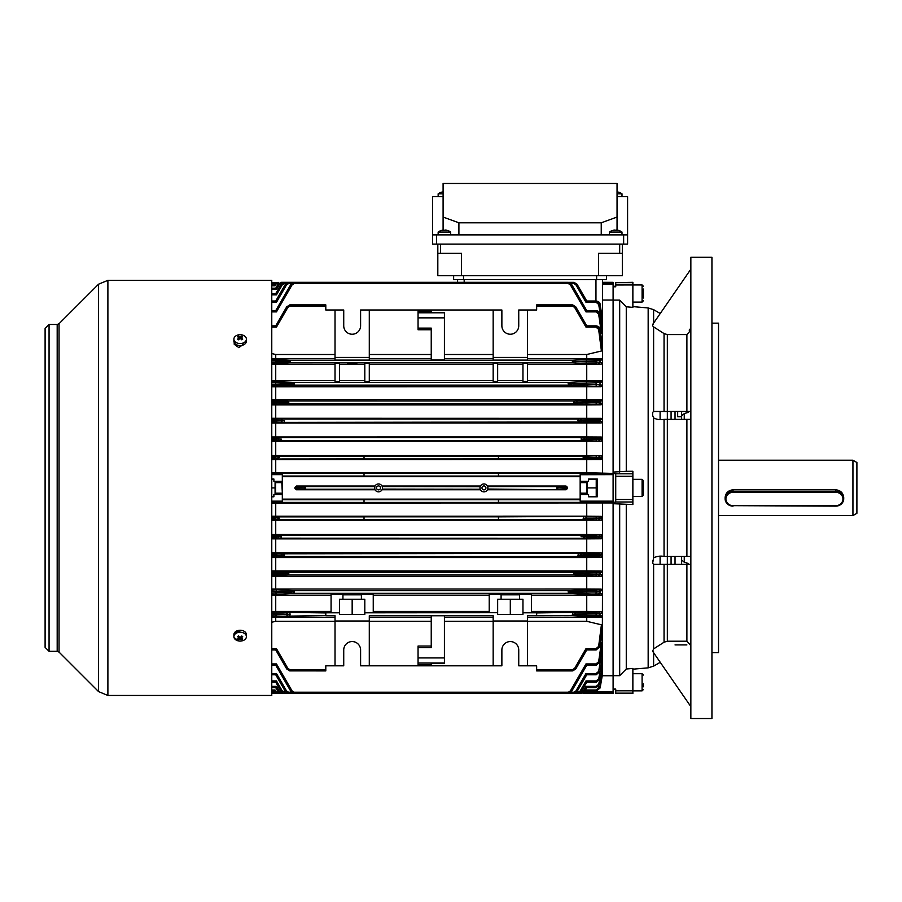<?xml version="1.0" encoding="UTF-8"?>
<svg xmlns="http://www.w3.org/2000/svg" width="902" height="902" viewBox="0 0 902 902"><rect width="100%" height="100%" fill="white"/><g stroke="black" fill="none" stroke-linecap="round" stroke-linejoin="round"><path stroke-width="1.35" d="M617.047 193.84L621.997 193.84A10.542 10.542 0 0 0 618.716 192.205L618.716 192.205M617.047 191.878A10.52 10.52 0 0 1 618.704 192.227M243.439 344.26L238.827 347.631L234.216 344.26L234.216 342.546M238.827 640.894L234.216 637.737M271.773 280.342L271.773 695.465L107.89 695.465L107.89 280.342L271.773 280.342M49.058 651.312L49.058 324.483L45.1 328.441L45.1 647.365L49.058 651.312L57.187 651.312L59.047 652.09L98.566 691.597L107.89 695.465M234.216 633.249L241.375 630.329M275.076 481.307L275.076 494.488M271.773 479.334L273.881 479.334M271.773 487.903L274.546 487.903M271.773 496.461L273.881 496.461M275.595 494.488L275.595 481.307M643.408 683.84L643.408 686.783M580.155 501.084L580.155 483.156L580.674 493.168L586.875 493.168M643.408 491.398L643.408 480.653L643.408 495.153L642.089 496.461L642.089 479.334L643.408 480.653M481.972 487.903A1.973 1.973 0 0 0 483.946 489.876A1.973 1.973 0 0 0 485.919 487.903A1.973 1.973 0 0 0 483.946 485.919A1.973 1.973 0 0 0 481.972 487.903M376.54 487.903A1.973 1.973 0 0 0 378.513 489.876A1.973 1.973 0 0 0 380.497 487.903A1.973 1.973 0 0 0 378.513 485.919A1.973 1.973 0 0 0 376.54 487.903M357.564 357.429L346.763 357.429M352.163 363.269C345.906 363.393 345.906 363.517 352.163 363.641C358.421 363.517 358.421 363.393 352.163 363.269C345.906 363.393 345.906 363.517 352.163 363.641C358.421 363.517 358.421 363.393 352.163 363.269M487.43 486.031L566.005 486.031L567.493 487.328L557.988 487.903A1.319 1.139 93.5 0 1 556.85 489.222L556.85 486.584L487.678 486.584L487.903 487.903A3.958 3.958 0 0 0 483.946 483.946A3.958 3.958 0 0 0 479.988 487.903A3.958 3.958 0 0 0 483.946 491.849A3.958 3.958 0 0 0 487.903 487.903M580.155 494.488L588.589 494.488L588.589 496.799L597.282 496.799L597.282 479.007L588.589 479.007L588.589 481.307L580.155 481.307L580.155 483.156M375.04 489.775L296.454 489.775L294.965 488.478L294.965 487.328L296.454 486.031L375.04 486.031L375.66 485.175M294.965 488.478L304.481 487.903L294.965 487.328M581.452 439.15L581.328 437.82L581.068 439.139L584.496 439.195L581.452 439.127M281.007 439.127L281.131 440.458L281.39 439.139L275.73 438.947L281.007 439.15M578.317 420.704L578.193 419.374L577.934 420.693L581.362 420.749L578.317 420.682M284.141 420.682L284.265 422.012L284.525 420.693L275.73 420.309L275.73 421.076L284.141 420.704M275.73 401.593L276.474 400.274L288.539 400.928L288.798 402.236L288.539 400.928L573.92 400.928L585.984 400.274L586.74 401.57L585.984 404.209L573.92 403.555L573.92 400.928L574.044 402.224L577.088 402.303L573.661 402.236L573.92 403.555L288.539 403.555L288.414 402.247L275.73 401.593L275.73 402.878L288.798 402.236L288.539 403.555L276.474 404.209L275.73 402.878M271.773 384.793L293.962 383.801L294.097 382.471L568.373 382.471L585.984 381.49L586.74 382.786L585.984 386.09L568.373 385.109L568.373 382.471L568.113 383.79L571.541 383.846L568.497 383.778L568.373 385.109L294.097 385.109L294.356 383.79L294.097 385.109L271.773 386.09M271.773 360.8L275.73 360.8L276.474 359.503L289.846 360.225L290.106 361.544L289.846 360.225L572.612 360.225L585.984 359.503L586.74 360.8L585.984 363.596L572.612 362.863L572.612 360.225L572.736 361.533L575.78 361.601L572.353 361.544L572.612 362.863L289.846 362.863L289.722 361.555L275.73 360.823L275.73 362.266L290.106 361.544L289.846 362.863L276.474 363.596L275.73 362.288L271.773 362.288M581.452 536.679L581.328 535.348L581.068 536.656L586.74 536.859L581.452 536.645M281.007 536.645L281.131 537.975L281.39 536.656L277.974 536.6L281.007 536.679M271.773 503.023L602.559 502.955L602.559 554.2L600.112 554.696L600.056 555.666L586.74 555.519L585.984 556.827L578.193 556.433L578.193 553.794L578.317 555.102L586.74 555.497L586.74 554.73L577.934 555.113L578.193 556.433L284.265 556.433L284.141 555.125L281.108 555.057L284.525 555.113L284.265 556.433L276.474 556.827L275.73 554.707L276.474 553.4L284.265 553.794L284.525 555.113L284.265 553.794L585.984 553.4L586.74 554.707L596.199 554.707L596.199 553.4L601.194 552.825L602.559 554.2L602.254 675.699M586.74 574.202L585.984 575.532L573.92 574.878L573.92 572.24L574.044 573.548L586.74 574.202L586.74 572.917L573.661 573.559L573.92 574.878L288.539 574.878L288.414 573.571L285.382 573.503L288.798 573.559L288.539 574.878L271.773 575.532M568.497 592.028L568.373 590.697L568.113 592.005L586.74 592.986L586.74 591.036L568.497 591.994M293.962 591.994L294.097 593.324L294.356 592.005L290.929 591.949L293.962 592.028M598.815 612.12A1.308 1.285 -103.8 0 1 600.101 613.574L596.166 613.507L596.166 612.21L601.127 611.545L602.559 612.965L600.101 613.574L599.92 615.22L586.74 614.995L585.984 616.303L572.612 615.57L572.612 612.932L572.736 614.239L586.74 614.972L586.74 613.529L572.353 614.251L572.612 615.57L527.433 615.705L527.433 621.004L493.168 621.004L493.168 665.811L501.873 665.811L501.873 649.992A8.434 8.434 0 0 1 510.307 641.559A8.434 8.434 0 0 1 518.74 649.992L518.74 665.811L527.433 665.811L527.433 621.004M501.084 599.255L497.656 599.255L497.656 612.706L489.222 612.706L489.222 594.339L501.084 594.339L501.084 599.255L519.529 599.255L519.529 594.339L531.391 594.339L531.391 612.706L522.957 612.808L536.656 612.808L536.656 615.57M487.734 489.031L566.005 489.775L487.43 489.775M271.773 501.162L282.315 501.162L282.315 494.488L273.881 494.488L273.881 496.799L271.773 496.799M493.168 621.004L493.168 615.705L369.29 615.705L369.29 621.004L335.025 621.004L335.025 615.705L325.802 615.705L325.802 612.808L339.513 612.808L331.079 612.706L331.079 594.339L342.94 594.339L342.94 599.255L361.386 599.255L361.386 594.339L373.248 594.339L373.248 612.706L364.814 612.808L497.656 612.706M290.106 614.251L289.846 615.57L289.722 614.262L286.689 614.307L290.106 614.251L289.846 612.932L290.106 614.251M498.445 456.277L585.984 456.198L586.74 457.494L585.984 458.983L583.414 458.904L583.414 456.277L583.549 457.573L586.582 457.652L583.154 457.585L583.414 458.904L364.025 458.949L364.025 456.22L498.445 456.22L498.445 458.904M276.395 458.904L279.304 457.585L274.997 456.198L275.73 457.494L274.997 458.983L364.025 458.904M586.74 518.278L585.984 519.608L583.414 519.529L583.414 516.891L583.549 518.199L586.74 518.278L583.154 518.21L583.414 519.529L498.445 519.529L498.445 516.846L364.025 516.846L364.025 519.575L276.395 519.529L279.304 518.21L274.997 516.812L275.73 518.12L271.773 518.12M602.559 502.955L613.101 502.955L613.101 473.403L498.445 473.403L498.445 476.076L364.025 476.076L364.025 473.37L271.773 473.403M632.866 282.642L615.728 282.642L632.866 282.315L632.866 307.379L626.27 306.793L626.27 471.329L632.866 471.261L632.866 504.545L613.101 503.711L613.101 502.391L498.445 502.391L498.445 499.731L364.025 499.731L364.025 502.425L271.773 502.391M296.454 486.031L305.62 486.584L305.62 489.222L374.792 489.222L374.792 486.584L305.62 486.584A1.319 1.139 93.5 0 0 304.481 487.903A1.319 1.139 -93.5 0 0 305.62 489.222L296.454 489.775M382.279 489.098L480.214 489.222L479.988 487.903M501.084 594.801L519.529 594.801M342.94 594.801L361.386 594.801M381.997 486.031L480.462 486.031M480.18 486.697L382.245 486.584L382.471 487.903A3.958 3.958 0 0 0 378.513 483.946A3.958 3.958 0 0 0 374.567 487.903A3.958 3.958 0 0 0 378.513 491.849A3.958 3.958 0 0 0 382.471 487.903M480.462 489.775L381.997 489.775M580.155 499.122L282.315 499.122M580.155 476.684L282.315 476.684M580.155 474.723L613.101 474.632M271.773 518.3L275.73 518.3L274.997 519.608L276.395 519.529M271.773 520.251L275.73 520.274L275.73 534.491L271.773 534.514M586.74 503.045L586.74 516.169L601.239 516.26L602.559 517.59L600.112 518.075L602.559 518.909L601.307 520.183L275.73 520.274M601.307 520.183L585.984 519.608M498.445 519.575L364.025 519.575M498.445 516.891L601.239 516.26M586.74 516.169L271.773 516.192M498.445 502.425L364.025 502.425M602.559 300.05L613.101 300.05L613.101 282.315L602.559 282.315L602.559 279.676L602.559 458.205L601.239 459.546L271.773 459.603M585.984 456.198L601.307 455.611L602.559 456.886L600.112 457.72A1.308 1.285 101.3 0 1 598.827 459.062L585.984 458.983M601.307 455.611L271.773 455.555M498.445 473.37L364.025 473.37M626.27 306.793L619.685 300.107L613.101 300.107L613.101 473.403L586.74 472.749L271.773 472.772M493.168 617.261L444.415 617.261M431.235 617.261L369.29 617.261M418.054 657.93L444.415 657.93L444.415 615.75L431.235 615.75L431.235 647.681L418.054 647.681L418.054 664.492L431.235 664.492L431.235 663.376L431.235 664.492M431.235 311.303L431.235 312.419L431.235 311.303L418.054 311.303L418.054 328.114L431.235 328.114L431.235 360.045L444.415 360.045L444.415 312.419L431.235 312.419M493.168 309.995L493.168 360.101L527.433 360.101L527.433 309.995L518.74 309.995L518.74 325.802A8.434 8.434 0 0 1 510.307 334.236A8.434 8.434 0 0 1 501.873 325.802L501.873 309.995L360.597 309.995L360.597 325.802A8.434 8.434 0 0 1 352.163 334.236A8.434 8.434 0 0 1 343.73 325.802L343.73 309.995L335.025 309.995L335.025 357.429L369.29 357.429L369.29 309.995M493.168 354.509L444.415 354.509M431.235 354.509L369.29 354.509M418.054 328.114L418.054 329.76L431.235 329.76M285.9 283.589L284.265 283.589L284.141 282.337L281.108 284.288L275.73 293.612L271.773 293.612M281.627 283.589L281.007 282.337L277.974 284.288L275.73 288.178L271.773 288.178M278.109 282.495L276.395 283.589L278.538 282.394M271.773 285.821L274.997 285.821L276.395 283.589L278.493 283.589M602.559 311.337L601.51 312.904M600.112 304.335L600.112 304.335C600.056 302.587 598.748 301.482 596.199 301.009L586.74 301.009L596.199 301.009L600.112 304.335L602.559 319.443L599.999 304.346L602.559 320.774L601.318 321.653M493.168 380.633L369.29 380.633M493.168 364.363L369.29 364.363M364.814 364.363L339.513 364.363M364.814 380.633L339.513 380.633M527.433 364.363L586.74 364.363L586.74 380.633L527.433 380.633M522.957 364.363L497.656 364.363M522.957 380.633L497.656 380.633M493.168 358.545L444.415 358.545M431.235 358.545L369.29 358.545M335.025 358.545L275.73 358.545L275.73 354.509L335.025 354.509M342.94 599.255L339.513 599.255L339.513 612.706M598.849 589.626A1.308 1.285 -102.7 0 1 600.134 591.047L596.211 591.013L596.211 589.705L601.149 589.096L602.559 590.506L600.134 591.047L599.931 593.212L602.559 593.843L601.397 595.061L586.74 595.162L586.74 611.432L601.127 611.545M586.74 611.432L531.391 611.432M489.222 611.432L373.248 611.432M331.079 595.162L275.73 595.162L275.73 611.432L271.773 611.466M331.079 611.432L275.73 611.432M489.222 595.162L373.248 595.162M493.168 621.298L444.415 621.298M431.235 621.298L369.29 621.298M601.42 617.137L598.635 616.382A1.308 1.297 104.6 0 0 599.92 615.22L602.559 615.942L601.42 617.137L527.433 617.261M598.635 616.382L585.984 616.303M586.74 617.261L586.74 621.298L527.433 621.298M493.168 665.811L369.29 665.811L369.29 621.004M335.025 621.004L335.025 665.811L343.73 665.811L343.73 649.992A8.434 8.434 0 0 1 352.163 641.559A8.434 8.434 0 0 1 360.597 649.992L360.597 665.811L369.29 665.811M572.353 670.908L572.612 669.634L572.353 670.908L536.656 670.908L536.656 665.811L527.433 665.811M335.025 309.995L325.802 309.995L325.802 304.887L290.106 304.887L289.846 306.161L290.106 304.887M418.054 647.681L418.054 646.046L431.235 646.046M335.025 621.298L275.73 621.298L271.773 622.245M335.025 665.811L325.802 665.811L325.802 670.908L289.722 670.896L286.689 668.934L275.73 649.947L271.773 649.947M572.736 304.91L575.78 306.86L586.74 325.847L596.166 325.847L586.74 325.847L585.984 327.11L574.653 307.469L572.612 306.161L572.736 304.91L572.612 306.161L572.353 304.887L536.656 304.887L536.656 309.995L527.433 309.995M600.101 329.253L600.101 329.264C600.146 327.55 598.827 326.423 596.166 325.847L600.101 329.264L602.559 346.92L599.92 329.275L602.559 349.626L601.42 351.002L586.74 354.509L527.433 354.509M601.42 351.002L598.635 329.399L595.996 327.11L585.984 327.11L595.996 327.11L595.996 325.847L599.92 329.275L598.635 329.399M278.402 693.379L271.773 693.288M271.773 474.632L282.315 474.632L282.315 481.307L273.881 481.307L273.881 479.007L271.773 479.007M566.005 486.031L556.85 486.584A1.319 1.139 -93.5 0 1 557.988 487.903L567.493 488.478L567.493 487.328M567.493 488.478L566.005 489.775M615.728 690.819L615.728 689.027L613.101 689.027L613.101 503.711L613.101 675.688L619.685 675.688L626.27 669.002L632.866 668.427L632.866 690.819L615.728 690.819L615.728 693.48L632.866 693.48L632.866 690.819M584.068 693.379L613.101 693.48L613.101 675.756L602.559 675.756M580.155 481.307L580.155 474.632M586.74 457.686L602.559 458.205L602.559 472.84M271.773 282.506L278.402 282.416M271.773 571.586L288.539 572.24L288.798 573.559L288.539 572.24L573.92 572.24L585.984 571.586L586.74 572.917M335.025 617.261L275.73 617.261L275.73 621.298M271.773 617.227L275.73 617.261M598.827 571.518A1.308 1.285 -102.1 0 1 600.112 572.917L596.199 572.894L596.199 571.586L601.172 571.011L602.559 572.387L600.112 572.917L599.999 574.405L602.559 574.98L601.375 576.209L586.74 576.31L586.74 589.006L271.773 589.029M586.74 589.006L601.149 589.096M586.74 595.162L531.391 595.162M601.397 595.061L568.373 593.324L294.097 593.324L276.474 594.317L275.73 593.009L276.474 589.705L294.097 590.697L568.373 590.697L585.984 589.705L586.74 591.013L596.211 591.013L596.03 593.009L599.931 593.212A1.308 1.285 103.3 0 1 598.646 594.395M271.773 595.14L275.73 595.162M601.375 576.209L585.984 575.532M271.773 576.277L275.73 576.31L275.73 589.006M586.74 576.31L275.73 576.31M601.352 557.459L598.77 556.895A1.308 1.285 102 0 0 600.056 555.666L602.559 556.218L601.352 557.459L586.74 557.549L586.74 570.91L601.172 571.011M586.74 570.91L271.773 570.943M598.77 556.895L585.984 556.827M271.773 557.526L275.73 557.549L275.73 570.91M586.74 557.549L275.73 557.549M598.815 535.066A1.308 1.285 -101.4 0 1 600.101 536.419L596.199 536.442L596.199 535.134L601.217 534.582L602.559 535.923L600.101 536.419L602.559 537.524L601.33 538.787L586.74 538.877L586.74 552.734L601.194 552.825M586.74 552.734L271.773 552.768M598.793 538.257L276.474 538.178L275.73 536.882L276.474 535.134L585.984 535.134L586.74 536.442L600.078 537.006A1.308 1.285 101.6 0 1 598.793 538.257L601.33 538.787M271.773 538.844L275.73 538.877L275.73 552.734M586.74 538.877L275.73 538.877M586.74 520.274L586.74 534.491L601.217 534.582M586.74 534.491L275.73 534.491M275.73 503.045L275.73 516.169M596.053 649.947L595.996 648.685L598.635 646.396L601.42 624.804L586.74 621.298M601.42 624.804L602.559 626.18L599.92 646.531L602.559 628.874L600.101 646.542L596.166 649.947L600.101 646.542M325.802 669.634L289.846 669.634L289.722 670.896L289.846 669.634L287.817 668.326L276.474 648.685L275.73 649.947M294.097 692.217L293.962 693.469L290.929 691.507L275.73 665.18L271.773 665.18L275.73 665.18L276.474 663.917L292.056 690.898L294.097 692.217L293.962 693.469L294.097 692.217L568.373 692.217L568.497 693.469L571.541 691.507L586.74 665.18L596.211 665.18L596.03 663.917L598.646 661.662L601.397 642.686L600.676 642.54M571.011 692.217L573.92 692.217L574.044 693.469L577.088 691.507L586.74 674.786L596.199 674.786L596.098 673.535L598.714 671.302L601.318 654.153M291.447 692.217L288.539 692.217L288.414 693.469L288.539 692.217L288.414 693.469L285.382 691.507L275.73 674.786L271.773 674.786L275.73 674.786L276.474 673.535L271.773 673.535L276.474 673.535L286.509 690.898L276.474 673.535M576.57 692.217L578.193 692.217L578.317 693.469L581.362 691.507L586.74 682.194L596.199 682.194L596.154 680.931L598.77 678.71L599.774 672.542M288.414 693.469L284.141 693.469L284.265 692.217L284.141 693.469L281.108 691.507L275.73 682.194L271.773 682.194L275.73 682.194L276.474 680.931L271.773 680.931L276.474 680.931L282.236 690.898L276.474 680.931M580.843 692.217L581.452 693.469L584.496 691.507L586.74 687.617L596.199 687.617L596.188 686.366L598.793 684.156L599.402 680.559M281.007 693.469L281.131 692.217L281.007 693.469L277.974 691.507L275.73 687.617L271.773 687.617L275.73 687.617L276.474 686.366L279.101 690.898L281.131 692.217L281.007 693.469L284.525 693.48M583.414 692.217L583.154 693.48L583.414 692.217L585.984 689.985L586.74 691.236L583.154 693.48M279.304 693.48L276.395 692.217L279.304 693.48M601.307 673.354L602.559 673.783L600.101 687.967L596.211 691.236L596.199 689.985L585.984 689.985L596.199 689.985L598.815 687.786L599.052 686.411M278.493 692.217L276.395 692.217L274.997 689.985L271.773 689.985L274.997 689.985M586.74 691.236L596.199 691.236L600.112 687.967L602.559 673.997L600.112 687.967L598.815 687.786M601.33 669.137L602.559 669.701L600.078 684.336L602.547 670.163M601.352 662.835L602.559 663.534L600.056 678.879L602.559 664.312L600.112 678.89L596.199 682.194L600.112 678.89M601.375 654.164L602.559 655.032L600.112 671.46L602.559 656.352L600.112 671.46L596.199 674.786L600.112 671.46M601.397 642.686L602.559 643.746L599.931 661.809L602.559 645.979L600.134 661.82L596.211 665.18L600.134 661.82M497.656 363.224L493.168 363.224L493.168 381.32L497.656 381.32L497.656 363.224M527.433 363.224L522.957 363.224L522.957 381.32L527.433 381.32L527.433 363.224M586.74 364.363L601.127 364.25L585.984 363.596M335.025 364.363L271.773 364.329M339.513 363.224L335.025 363.224L335.025 381.32L339.513 381.32L339.513 363.224M369.29 363.224L364.814 363.224L364.814 381.32L369.29 381.32L369.29 363.224M335.025 357.429L335.025 360.101L369.29 360.101L369.29 357.429M271.773 358.579L275.73 358.545M601.42 358.669L602.559 359.853L595.996 360.8L595.996 359.503L601.42 358.669L527.433 358.545M271.773 381.49L294.097 382.471L294.356 383.79L275.73 382.809L275.73 384.771M335.025 380.633L271.773 380.667M601.397 380.745L602.559 381.952L596.03 382.786L596.03 381.49L601.397 380.745L586.74 380.633M598.646 381.411A1.308 1.285 -103.3 0 1 599.931 382.595L600.134 384.759L602.559 385.301L601.149 386.699L271.773 386.766M601.149 386.699L585.984 386.09M271.773 404.863L586.74 404.885L601.172 404.795L585.984 404.209M601.375 399.597L602.559 400.815L596.098 401.57L596.098 400.274L601.375 399.597L586.74 399.496L271.773 399.518M271.773 423.038L601.194 422.97L578.193 422.012L276.474 422.395L275.73 421.076M601.352 418.348L602.559 419.588L596.154 420.287L596.154 418.979L601.352 418.348L271.773 418.28M271.773 441.281L601.217 441.225L581.328 440.458L276.474 440.661L275.73 439.353L271.773 439.353M601.33 437.019L602.559 438.271L596.188 438.924L596.188 437.617L601.33 437.019L586.74 436.929L271.773 436.951M598.793 437.538A1.308 1.285 -101.6 0 1 600.078 438.789L602.559 439.872L601.217 441.225M598.77 418.9A1.308 1.285 -102 0 1 600.056 420.129L600.112 421.099L602.559 421.606L601.194 422.97M598.714 400.195A1.308 1.285 -102.5 0 1 599.999 401.401L600.112 402.89L602.559 403.408L601.172 404.795M598.635 359.413A1.308 1.297 -104.6 0 1 599.92 360.586L600.101 362.232L602.559 362.841L601.127 364.25M275.73 459.625L275.73 472.749M586.74 459.625L586.74 472.749M275.73 441.315L275.73 455.533M586.74 441.315L586.74 455.533M275.73 423.061L275.73 436.929M586.74 423.061L586.74 436.929M275.73 404.885L275.73 418.257M586.74 404.885L586.74 418.257M275.73 364.363L275.73 380.633M271.773 353.55L275.73 354.509M586.74 354.509L586.74 358.545M275.73 386.8L275.73 399.496M586.74 386.8L586.74 399.496M568.497 282.337L571.541 284.288L586.74 310.626L596.211 310.626L586.74 310.626L585.984 311.889L570.402 284.897L568.373 283.589L568.497 282.337L568.373 283.589L568.113 282.315L294.356 282.315L294.097 283.589L294.356 282.315M600.123 313.975L600.134 313.986C600.112 312.261 598.804 311.134 596.211 310.626L600.134 313.986L602.559 329.828L599.931 313.986L602.559 332.049L600.676 333.266M601.397 333.109L598.646 314.144L596.03 311.889L585.984 311.889L596.03 311.889L596.03 310.626L599.931 313.986L598.646 314.144M574.044 282.337L573.92 283.589L574.044 282.337L577.088 284.288L586.74 301.009L585.984 302.271L575.961 284.897L573.92 283.589L574.044 282.337L288.798 282.315L288.539 283.589L288.798 282.315M601.375 321.642L598.714 304.504L596.098 302.271L585.984 302.271M271.773 310.626L275.73 310.626L290.929 284.288L293.962 282.337L294.097 283.589L292.056 284.897L276.474 311.889L275.73 310.626M271.773 325.847L275.73 325.847L286.689 306.86L289.722 304.91L289.846 306.161L287.817 307.469L276.474 327.11L275.73 325.847M275.73 301.009L271.773 301.009L275.73 301.009L285.382 284.288L288.414 282.337L288.539 283.589L286.509 284.897L276.474 302.271L275.73 301.009M271.773 284.558L275.73 284.558M276.474 381.49L275.73 382.786L271.773 382.786M275.73 420.309L276.474 418.979L585.984 418.979L586.74 420.287L585.984 422.395M271.773 438.924L275.73 438.924L276.474 437.617L585.984 437.617L586.74 438.924L585.984 440.661M574.653 362.908A1.308 1.127 93.5 0 0 575.78 361.601L600.101 362.232A1.308 1.285 103.8 0 1 598.815 363.675M275.73 691.236L271.773 691.236M293.962 693.469L568.113 693.48M598.635 646.396L599.92 646.531L595.996 649.947L586.74 649.947L575.78 668.934L572.736 670.896L572.612 669.634L536.656 669.634M271.773 593.009L290.929 592.073A1.308 1.127 -93.5 0 0 292.056 593.369M325.802 615.57L276.474 616.303L275.73 614.995L276.474 612.21L325.802 612.932M271.773 574.224L275.73 574.224L275.73 572.894L271.773 572.894M271.773 555.519L281.108 555.17A1.308 1.127 -93.5 0 0 282.236 556.478M271.773 536.882L277.974 536.724A1.308 1.127 -93.5 0 0 279.101 538.02M596.03 594.317L596.03 593.009L586.74 593.009L585.984 594.317M596.188 538.178L596.188 536.882L586.74 536.882L585.984 538.178M596.098 302.271L596.098 301.009L599.999 304.346L598.714 304.504M586.74 384.793L600.134 384.759A1.308 1.285 102.7 0 1 598.849 386.169M586.74 402.901L600.112 402.89A1.308 1.285 102.1 0 1 598.827 404.288M586.74 421.099L600.112 421.099A1.308 1.285 101.7 0 1 598.827 422.474M583.368 440.503A1.308 1.127 93.5 0 0 584.496 439.195L600.101 439.375A1.308 1.285 101.4 0 1 598.815 440.74M598.815 456.119A1.308 1.285 -101.4 0 1 600.101 457.393L586.74 457.494M586.74 518.3L600.101 518.413A1.308 1.285 101.4 0 1 598.815 519.687M598.827 516.745A1.308 1.285 -101.3 0 1 600.112 518.075L586.74 518.12L585.984 516.812M598.827 553.321A1.308 1.285 -101.7 0 1 600.112 554.696L596.199 554.707L596.154 556.827M586.74 574.224L599.999 574.405A1.308 1.285 102.5 0 1 598.714 575.611M598.646 661.662L599.931 661.809L596.03 665.18M598.714 671.302L599.999 671.46L596.098 674.786M598.77 678.71L600.056 678.879L596.154 682.194M598.793 684.156L600.078 684.336L596.188 687.617M600.112 684.336L596.199 687.617L600.112 684.336L602.547 670.141M281.131 283.589L279.101 284.897L276.474 289.441L275.73 288.178M284.265 283.589L282.236 284.897L276.474 294.875L275.73 293.612M275.73 384.793L276.474 386.09M276.474 571.586L275.73 572.894M275.73 574.224L276.474 575.532M583.47 692.68L583.549 693.469M596.188 686.366L585.984 686.366L583.368 690.898L585.984 686.366L586.74 687.617M585.984 680.931L580.234 690.898L585.984 680.931L596.154 680.931L585.984 680.931L586.74 682.194M585.984 673.535L575.961 690.898L585.984 673.535L596.098 673.535L585.984 673.535L586.74 674.786M568.373 692.217L570.402 690.898L585.984 663.917L586.74 665.18M572.612 669.634L574.653 668.326L585.984 648.685L586.74 649.947M536.656 612.932L585.984 612.21L586.74 613.507L596.166 613.507L595.996 616.303M586.74 572.894L596.199 572.894L596.098 575.532M586.74 401.57L596.098 401.57L596.199 404.209M586.74 420.287L596.154 420.287L596.199 422.395M583.368 437.774A1.308 1.127 86.5 0 1 584.496 439.082L596.188 438.924L596.199 440.661M570.402 382.425A1.308 1.127 86.5 0 1 571.541 383.733L596.03 382.786L596.211 386.09M574.653 360.18A1.308 1.127 86.5 0 1 575.78 361.488L595.996 360.8L596.166 363.596M282.315 481.307L282.315 494.488M522.957 612.808L522.957 614.42L497.656 614.42L497.656 612.808M364.814 612.808L364.814 614.42L339.513 614.42L339.513 612.808M522.957 612.706L522.957 599.255L519.529 599.255M364.814 612.706L364.814 599.255L361.386 599.255M352.163 599.255L352.163 614.42M510.307 599.255L510.307 614.42M493.168 357.429L527.433 357.429M307.142 282.315L457.585 282.315L457.585 279.676L457.585 282.315L281.39 282.315M444.415 657.93L444.415 663.376L431.235 663.376M725.907 498.998A7.115 6.664 180 0 0 733.022 505.661L835.816 505.661A7.115 6.664 180 0 0 842.93 498.998A7.115 6.664 180 0 0 835.816 492.323L733.022 492.323A7.115 6.664 180 0 0 725.907 498.998M733.022 506.123A7.904 7.408 0 0 1 725.118 498.716L725.118 497.611C725.58 492.966 728.218 490.372 733.022 489.797L835.816 489.797C840.619 490.372 843.257 492.977 843.72 497.611L843.72 498.716A7.904 7.408 0 0 1 835.816 506.123L733.022 505.661M725.118 498.716A7.904 7.408 0 0 1 733.022 491.308L835.816 491.308A7.904 7.408 0 0 1 843.72 498.716M588.589 479.334L596.233 479.334L596.233 496.461L588.589 496.461M587.394 494.488L587.394 481.307M587.924 487.903L596.233 487.903M586.875 494.488L586.875 481.307M852.942 460.223L856.9 462.512L856.9 513.294L852.942 515.572L852.942 460.223L718.522 460.223M623.643 244.092L623.643 234.87L627.589 234.87L627.589 244.092L432.554 244.092L432.554 234.87L436.5 234.87L436.5 244.092M601.239 222.805L458.904 222.805L443.096 217.055L443.096 183.478L617.047 183.478L617.047 217.055L601.239 222.805L601.239 234.87M458.904 234.87L458.904 222.805M617.047 230.1L617.047 217.055M443.096 230.1L443.096 217.055M443.096 196.659L432.554 196.659L432.554 234.87M617.047 196.659L627.589 196.659L627.589 234.87M623.643 234.87L436.5 234.87M609.47 234.87L609.47 232.051L621.997 232.051A10.542 10.542 0 0 0 618.716 230.427L618.716 230.427M609.47 232.051A10.542 10.542 0 0 1 612.751 230.427L612.751 230.427M616.382 230.438A10.249 8.873 0 0 0 615.085 230.438A10.249 8.873 0 0 1 616.382 230.438L616.382 230.033A10.52 10.52 0 0 1 618.704 230.438M612.762 230.438A10.52 10.52 0 0 1 615.085 230.033L615.085 230.438M438.147 196.659L438.147 193.84A10.542 10.542 0 0 1 441.428 192.205L441.428 192.205M438.147 193.84L443.096 193.84M441.439 192.227A10.52 10.52 0 0 1 443.096 191.878M233.889 339.141L233.889 341.136A6.258 4.431 0 0 0 235.715 344.26A6.258 4.431 0 0 0 242.537 345.218A6.258 4.431 0 0 0 246.404 341.136L246.404 339.141A6.258 4.431 0 0 0 244.566 336.006A6.258 4.431 0 0 0 235.715 336.006A6.258 4.431 0 0 0 233.889 339.141A6.258 4.431 0 0 0 235.715 342.264A6.258 4.431 0 0 0 244.566 342.264A6.258 4.431 0 0 0 246.404 339.141M238.5 336.187A10.249 8.062 97.4 0 0 238.038 336.502A10.249 8.062 97.4 0 0 237.587 336.841A10.52 5.265 54.7 0 1 239.233 337.709A10.52 5.265 125.3 0 0 237.587 339.163A10.249 0.812 37.9 0 1 238.5 339.806A10.52 5.265 -54.7 0 1 240.146 338.351A10.52 5.265 54.7 0 1 241.781 339.806A10.249 0.812 -37.9 0 1 242.255 339.479A10.249 0.812 -37.9 0 1 242.694 339.163A10.52 5.265 -125.3 0 0 241.06 337.709A10.52 5.265 -54.7 0 1 242.694 336.841A10.249 8.062 -97.4 0 0 241.781 336.187A10.52 5.265 125.3 0 0 240.146 337.066A10.52 5.265 -125.3 0 0 238.5 336.187L239.086 337.619M241.06 339.118L241.06 337.709M239.233 339.118L239.233 337.709M239.571 338.814L239.233 337.968M240.146 338.351L240.146 337.066M240.71 338.814L241.06 337.968M241.206 337.619L241.781 336.187M438.147 234.87L438.147 232.051L450.673 232.051A10.542 10.542 0 0 0 447.392 230.427L447.392 230.427M438.147 232.051A10.542 10.542 0 0 1 441.428 230.427L441.428 230.427M445.058 230.438A10.249 8.873 0 0 0 443.761 230.438A10.249 8.873 0 0 1 445.058 230.438L445.058 230.033A10.52 10.52 0 0 1 447.381 230.438M441.439 230.438A10.52 10.52 0 0 1 443.761 230.033L443.761 230.438M606.505 275.73L606.505 279.676L453.638 279.676L453.638 275.73L453.638 279.676M437.82 253.327L437.82 275.73L461.542 275.73L461.542 253.327L437.82 253.327L437.82 244.092M461.542 275.73L622.324 275.73L622.324 253.327L598.601 253.327L598.601 275.73M622.324 244.092L622.324 253.327M282.315 492.65L281.785 482.626L275.595 482.626M246.404 636.665L246.404 634.67A6.258 4.431 180 0 0 244.566 631.535A6.258 4.431 180 0 0 237.745 630.577A6.258 4.431 180 0 0 233.889 634.67L233.889 636.665A6.258 4.431 180 0 0 235.715 639.789A6.258 4.431 180 0 0 244.566 639.789A6.258 4.431 180 0 0 246.404 636.665A6.258 4.431 180 0 0 244.566 633.531A6.258 4.431 180 0 0 235.715 633.531A6.258 4.431 180 0 0 233.889 636.665M238.5 635.989A10.249 0.812 142.1 0 1 238.038 636.327A10.249 0.812 142.1 0 1 237.587 636.643A10.52 5.265 54.7 0 0 239.233 638.086A10.52 5.265 125.3 0 1 237.587 638.966A10.249 8.062 82.6 0 0 238.5 639.608A10.52 5.265 -54.7 0 0 240.146 638.74A10.52 5.265 54.7 0 0 241.781 639.608A10.249 8.062 -82.6 0 0 242.255 639.304A10.249 8.062 -82.6 0 0 242.694 638.966A10.52 5.265 -125.3 0 1 241.06 638.086A10.52 5.265 -54.7 0 0 242.694 636.643A10.249 0.812 -142.1 0 1 241.781 635.989A10.52 5.265 125.3 0 1 240.146 637.443A10.52 5.265 -125.3 0 1 238.5 635.989M241.06 636.688L241.06 638.086M240.71 636.981L241.06 637.827M241.206 638.176L241.781 639.608M240.146 637.443L240.146 638.74M239.571 636.981L239.233 637.827M239.086 638.176L238.5 639.608M239.233 636.688L239.233 638.086M643.408 289.023L643.408 298.01M677.673 411.47L677.673 416.735L681.63 416.735M613.101 473.606L615.728 473.606L615.728 502.188L613.101 502.188M675.034 556.433L675.034 564.336L681.63 564.336L681.63 556.433L681.63 560.041L684.257 562.194L688.215 563.446L688.215 564.336L688.215 563.446M690.853 419.374L664.052 419.374C660.309 420.05 656.825 419.565 653.612 417.908L652.631 415.405L652.631 412.451L653.612 411.47L690.853 411.47M690.853 330.166L686.896 334.574L667.345 334.574L664.052 333.593L653.612 326.885L652.631 325.859L652.631 324.517L653.612 323.987M690.853 414.153L690.853 718.522L711.937 718.522L711.937 257.273L690.853 257.273L690.853 414.153M711.937 323.164L718.522 323.164L718.522 652.631L711.937 652.631M690.853 564.336L653.612 564.336L652.631 563.355L653.612 557.898C656.814 556.241 660.298 555.745 664.052 556.433L690.853 556.433M688.215 412.361L688.215 411.47L688.215 412.361L684.257 413.612L681.63 415.766L681.63 419.374L681.63 415.766M681.63 556.433L681.63 560.041M681.63 411.47L681.63 419.374L675.034 419.374L675.034 411.47L675.034 419.374M615.728 282.642L615.728 286.78L613.101 286.78L613.101 472.084L626.27 471.329M619.685 503.711L619.685 675.688M626.27 504.477L626.27 669.002M653.612 651.808L652.631 651.278L653.612 648.91L664.052 642.213L667.345 641.221L686.896 641.221L690.853 645.629M675.034 644.919L686.896 644.919M690.853 326.58L690.571 328.17M690.222 328.914L689.162 330.109M675.034 334.574L681.63 334.574M619.685 300.107L619.685 472.084M652.631 560.401L652.631 563.355M652.631 415.405L652.631 412.451M49.058 324.483L57.187 324.483L57.187 651.312M57.187 324.483L59.047 323.717L59.047 652.09M59.047 323.717L98.566 284.198L98.566 691.597M632.866 690.853L642.089 690.853L642.089 673.715L643.408 675.034M580.155 476.042L498.445 476.042M364.025 476.042L282.315 476.042M580.155 501.162L613.101 501.162M580.155 499.764L498.445 499.764M364.025 499.764L282.315 499.764M364.025 516.891L276.395 516.891M274.997 519.608L271.773 519.608M271.773 516.812L274.997 516.812M364.025 456.277L276.395 456.277M274.997 458.983L271.773 458.983M601.239 459.546L598.827 459.062M271.773 456.198L274.997 456.198M602.559 282.743L613.101 282.743M613.101 284.017L602.559 284.017M277.512 282.743L271.773 282.743M276.057 284.017L271.773 284.017M281.108 284.288L282.236 284.897L276.474 294.875L271.773 294.875M277.974 284.288L279.101 284.897L276.474 289.441L271.773 289.441M585.984 612.21L596.166 612.21M271.773 648.685L276.474 648.685M572.612 306.161L536.656 306.161M325.802 306.161L289.846 306.161M277.512 693.063L271.773 693.063M584.947 693.063L613.101 693.063M613.101 691.789L586.401 691.789M276.057 691.789L271.773 691.789M276.474 616.303L271.773 616.303M271.773 612.21L276.474 612.21M271.773 589.705L276.474 589.705M585.984 589.705L596.211 589.705M276.474 594.317L271.773 594.317M585.984 571.586L596.199 571.586M276.474 556.827L271.773 556.827M271.773 553.4L276.474 553.4M585.984 553.4L596.199 553.4M276.474 538.178L271.773 538.178M271.773 535.134L276.474 535.134M585.984 535.134L596.199 535.134M585.984 648.685L595.996 648.685M271.773 663.917L276.474 663.917M585.984 663.917L596.03 663.917L585.984 663.917M285.382 691.507L286.509 690.898L288.539 692.217M573.92 692.217L575.961 690.898L577.088 691.507M285.9 692.217L282.236 690.898L281.108 691.507M578.193 692.217L580.234 690.898L581.362 691.507M271.773 686.366L276.474 686.366M581.328 692.217L583.368 690.898L584.496 691.507M585.984 689.985L585.454 690.898L586.582 691.507M276.474 363.596L271.773 363.596M271.773 359.503L276.474 359.503M585.984 359.503L595.996 359.503M585.984 381.49L596.03 381.49M276.474 404.209L271.773 404.209M271.773 400.274L276.474 400.274M585.984 400.274L596.098 400.274M276.474 422.395L271.773 422.395M271.773 418.979L276.474 418.979M585.984 418.979L596.154 418.979M276.474 440.661L271.773 440.661M271.773 437.617L276.474 437.617M585.984 437.617L596.188 437.617M276.474 327.11L271.773 327.11M568.373 283.589L294.097 283.589M271.773 311.889L276.474 311.889L292.056 284.897L290.929 284.288M571.541 284.288L570.402 284.897L585.984 311.889M573.92 283.589L571.011 283.589M291.447 283.589L288.539 283.589M285.382 284.288L286.509 284.897L276.474 302.271L271.773 302.271M271.773 402.901L275.73 402.901M275.73 401.57L271.773 401.57M271.773 421.099L275.73 421.099M275.73 420.287L271.773 420.287M271.773 457.686L275.73 457.686M275.73 457.494L271.773 457.494M275.877 458.926L275.877 456.243M279.101 440.503A1.308 1.127 -93.5 0 1 277.974 439.195L277.974 439.082A1.308 1.127 -86.5 0 1 279.101 437.774M282.236 422.057A1.308 1.127 -93.5 0 1 281.108 420.749L281.108 420.625A1.308 1.127 -86.5 0 1 282.236 419.329M286.509 403.6A1.308 1.127 -93.5 0 1 285.382 402.303L285.382 402.179A1.308 1.127 -86.5 0 1 286.509 400.871M292.056 385.154A1.308 1.127 -93.5 0 1 290.929 383.846L290.929 383.733A1.308 1.127 -86.5 0 1 292.056 382.425M287.817 362.908A1.308 1.127 -93.5 0 1 286.689 361.601L286.689 361.488A1.308 1.127 -86.5 0 1 287.817 360.18M596.211 458.983L596.199 456.198M585.454 458.949A1.308 1.127 93.5 0 0 586.582 457.652L586.74 457.652M586.74 457.517L586.582 457.528A1.308 1.127 86.5 0 0 585.454 456.232M580.234 422.057A1.308 1.127 93.5 0 0 581.362 420.749L586.74 421.076M586.74 420.309L581.362 420.625A1.308 1.127 86.5 0 0 580.234 419.329M575.961 403.6A1.308 1.127 93.5 0 0 577.088 402.303L586.74 402.878M586.74 401.593L577.088 402.179A1.308 1.127 86.5 0 0 575.961 400.871M570.402 385.154A1.308 1.127 93.5 0 0 571.541 383.846L586.74 384.771M292.056 590.652A1.308 1.127 -86.5 0 0 290.929 591.949L271.773 591.013M287.817 612.886A1.308 1.127 -86.5 0 0 286.689 614.194L271.773 613.507M271.773 614.995L286.689 614.307A1.308 1.127 -93.5 0 0 287.817 615.615M282.236 553.749A1.308 1.127 -86.5 0 0 281.108 555.057L271.773 554.707M279.101 535.303A1.308 1.127 -86.5 0 0 277.974 536.6L271.773 536.442M275.877 516.869L275.877 519.552M286.509 572.195A1.308 1.127 -86.5 0 0 285.382 573.503L275.73 572.917M275.73 574.202L285.382 573.616A1.308 1.127 -93.5 0 0 286.509 574.924M596.199 519.608L596.211 516.812M585.454 516.846A1.308 1.127 86.5 0 1 586.582 518.154L586.582 518.267A1.308 1.127 93.5 0 1 585.454 519.575M583.368 535.303A1.308 1.127 86.5 0 1 584.496 536.6L584.496 536.724A1.308 1.127 93.5 0 1 583.368 538.02M580.234 553.749A1.308 1.127 86.5 0 1 581.362 555.057L581.362 555.17A1.308 1.127 93.5 0 1 580.234 556.478M575.961 572.195A1.308 1.127 86.5 0 1 577.088 573.503L577.088 573.616A1.308 1.127 93.5 0 1 575.961 574.924M570.402 590.652A1.308 1.127 86.5 0 1 571.541 591.949L571.541 592.073A1.308 1.127 93.5 0 1 570.402 593.369M574.653 612.886A1.308 1.127 86.5 0 1 575.78 614.194L575.78 614.307A1.308 1.127 93.5 0 1 574.653 615.615M287.817 307.469L286.689 306.86M286.689 668.934L287.817 668.326M290.929 691.507L292.056 690.898M277.974 691.507L279.101 690.898M570.402 690.898L571.541 691.507M574.653 668.326L575.78 668.934M575.78 306.86L574.653 307.469M577.088 284.288L575.961 284.897M464.18 279.676L464.18 282.315M595.963 301.009L595.963 279.676M418.054 317.865L444.415 317.865M418.054 312.78L444.415 312.78M418.054 663.015L444.415 663.015M733.022 492.323L733.022 489.797M835.816 492.323L835.816 489.797M440.458 244.092L440.458 253.327M619.685 253.327L619.685 244.092M596.628 275.73L596.628 279.676M463.515 275.73L463.515 279.676M632.866 302.08L642.089 302.08L642.089 284.953L643.408 286.272M671.077 556.433L671.077 564.336M667.345 334.574L667.345 641.221M660.095 411.47L660.095 419.374M660.095 556.433L660.095 564.336M632.866 306.612L648.166 307.954L648.166 667.852L653.612 666.138L653.612 652.698M653.612 417.908L653.612 557.898M653.612 326.885L653.612 411.47M648.166 307.954L653.612 309.668L653.612 323.108M664.052 419.374L664.052 556.433M632.866 499.516L615.728 499.516M684.257 556.433L684.257 562.194M684.257 413.612L684.257 419.374M642.089 284.953L615.728 284.976M632.866 501.986L615.728 501.986M632.866 473.809L615.728 473.809M632.866 476.279L615.728 476.279M632.866 693.153L615.728 693.153M686.896 564.336L686.896 641.221M686.896 334.574L686.896 411.47M686.896 419.374L686.896 556.433M664.052 564.336L664.052 642.213M653.612 564.336L653.612 648.91M664.052 333.593L664.052 411.47M671.077 411.47L671.077 419.374M621.997 196.659L621.997 193.84M98.566 284.198L107.89 280.342M642.089 690.853L643.408 689.534M632.866 673.715L642.089 673.715M580.674 482.626L586.875 482.626M632.866 479.334L642.089 479.334M632.866 496.461L642.089 496.461M457.72 282.315L284.525 282.315M581.068 693.48L288.798 693.48M596.211 691.236L600.112 687.967M718.522 515.572L852.942 515.572M621.997 234.87L621.997 232.051M450.673 234.87L450.673 232.051M281.785 493.168L275.595 493.168M642.089 302.08L643.408 300.761M660.241 662.305L653.612 666.138M660.241 313.501L653.612 309.668M648.166 667.852L632.866 669.183M652.631 324.517L690.853 269.179M690.853 706.627L652.631 651.289M615.728 689.534L613.101 689.534M615.728 286.272L613.101 286.272"/></g></svg>
